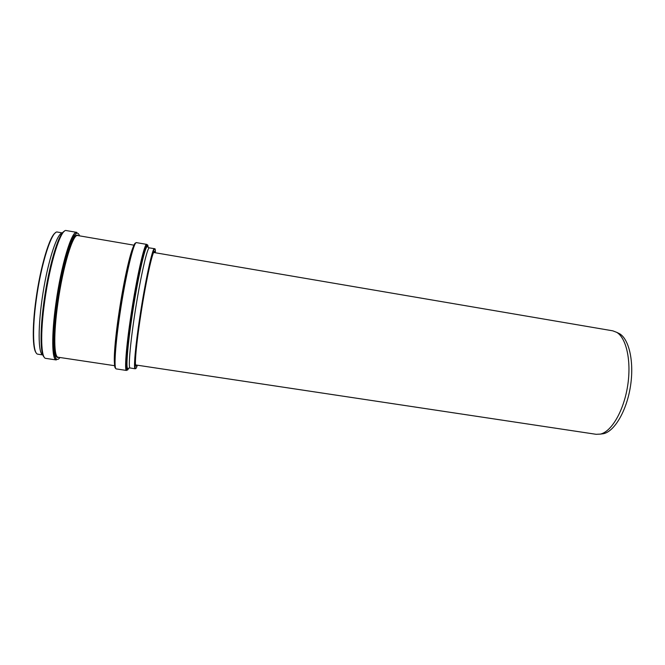 <?xml version="1.0" encoding="UTF-8"?>
<svg xmlns="http://www.w3.org/2000/svg" width="665" height="665" viewBox="0 0 665 665"><rect width="100%" height="100%" fill="white"/><g stroke="black" fill="none" stroke-linecap="round" stroke-linejoin="round"><path stroke-width="1" d="M135.569 364.935L596.123 434.303L600.37 434.104C611.451 431.743 623.637 411.103 627.577 386.282C631.609 361.469 626.496 338.061 616.721 332.342L612.748 330.821L153.632 252.476M601.226 433.996L603.546 433.688C614.502 431.344 626.521 411.086 630.387 386.731C634.344 362.392 629.273 339.383 619.597 333.739L617.494 332.716M135.161 368.784L129.916 367.936C128.112 366.772 130.656 339.433 135.826 307.297C140.98 275.152 147.123 248.394 149.209 247.854L154.446 248.693C153.374 247.629 145.585 280.547 140.357 316.44C135.818 345.401 134.172 367.645 135.161 368.784C133.391 369.216 135.361 346.324 139.941 316.424C145.352 280.489 152.667 247.023 154.446 248.693M42.851 354.911C37.971 353.788 37.755 325.434 43.092 292.401C48.37 259.35 57.448 232.492 62.444 232.95M72.851 235.942L74.181 235.701M55.835 353.622L54.38 353.073M72.643 238.419L73.89 238.07M55.245 353.298L54.53 352.641M126.973 363.855L126.84 362.3M127.156 352.608L127.223 351.677M144.521 252.243L145.128 250.813M136.25 365.035L135.71 365.484L136.599 365.085M135.17 359.158L135.211 358.302M154.662 252.65L153.939 251.993L154.313 252.592M136.749 365.11C134.031 371.037 135.627 348.477 140.598 316.083C146.367 277.737 154.047 244.421 154.812 252.675M137.322 365.193C133.366 377.845 134.513 354.52 140.365 316.432C147.081 271.786 155.743 236.516 155.386 252.775M128.245 368.319L127.63 368.46C125.876 367.579 127.713 344.645 132.169 315.31C137.464 279.899 144.928 246.491 147.198 246.64L147.738 246.964M128.137 368.418C125.452 372.134 127.023 348.252 132.036 315.31C137.946 275.651 146.25 240.497 147.713 246.956M128.644 368.227L128.353 368.826C124.978 376.049 126.308 351.477 131.795 315.459C138.337 271.544 147.397 234.986 148.087 247.181M130.947 315.426C136.583 277.629 144.563 242.567 146.741 244.396C145.336 245.726 136.965 278.909 131.786 315.468C126.932 345.642 125.993 368.518 126.491 370.447C124.38 370.871 126.167 346.856 130.947 315.426M126.491 370.447L116.234 368.909C113.773 369.291 115.236 345.177 119.974 313.681C125.552 275.8 133.939 240.738 136.516 242.642L136.508 242.642M115.61 368.144C113.158 368.526 114.58 344.645 119.268 313.473C124.779 275.983 133.108 241.279 135.685 243.174M115.178 365.675C113.166 364.295 114.654 341.694 118.952 313.082C124.039 278.477 131.737 245.734 134.496 245.385M115.186 365.783L58.138 357.23C53.94 357.313 53.516 333.739 57.847 303.356C62.826 266.815 73 233.34 77.689 235.535L76.974 235.335C75.752 235.344 74.372 236.873 72.842 239.94C75.045 235.693 76.841 234.255 78.229 235.634M58.678 357.313C56.932 358.194 55.677 356.265 54.912 351.527C53.574 341.644 54.397 325.576 57.381 303.331C61.064 276.632 67.78 249.55 72.842 239.94L72.817 238.078C75.843 232.384 78.071 231.636 79.517 235.851M59.975 357.512L59.168 358.46C56.882 360.713 55.262 358.992 54.306 353.29C52.909 343.123 53.749 326.532 56.833 303.539C60.64 275.925 67.589 247.937 72.817 238.078L76.799 232.376L66.325 230.58C60.956 228.17 49.809 263.24 44.646 301.694C40.158 333.655 41.006 358.427 45.794 358.385L56.309 359.956C51.87 360.048 51.371 335.376 55.902 303.489C61.122 265.111 71.853 230.048 76.799 232.376M44.173 357.105C40.233 354.162 39.908 330.555 43.981 301.494C48.736 266.133 58.778 232.725 64.38 231.287M42.859 354.944L37.905 354.196C33.05 354.187 31.995 330.43 36.251 299.915C41.122 263.224 52.053 229.749 57.514 232.085L62.46 232.933M36.218 352.916C32.519 349.059 32.178 326.756 35.927 299.815C40.307 266.898 49.8 235.418 55.519 232.775M619.597 333.739L616.721 332.342M603.546 433.688L600.37 434.104M73.574 238.211L72.817 238.361M55.07 353.406L54.397 353.024M133.341 248.477L132.684 248.361M115.045 362.375L114.38 362.275M149.209 247.854L147.198 246.64C144.721 246.208 137.389 279.865 132.036 315.31C127.63 344.686 125.602 367.77 127.63 368.46L129.916 367.936M146.741 244.396L136.516 242.642M134.538 245.277L77.689 235.535M58.138 357.23L57.398 357.205C56.242 356.814 55.411 354.927 54.912 351.527L54.306 353.29L56.309 359.956"/></g></svg>
